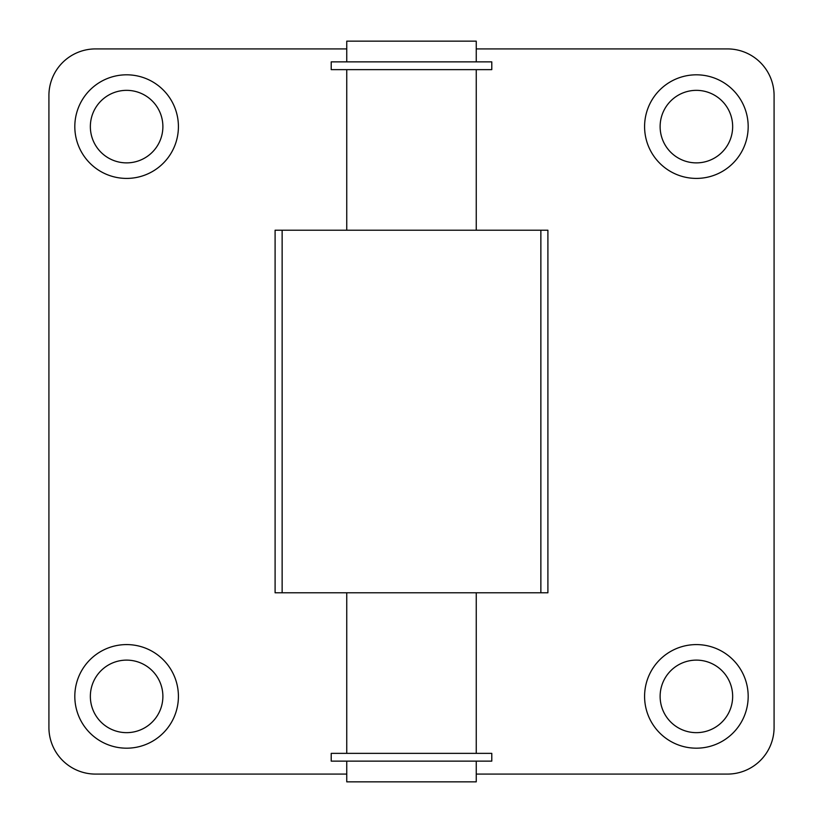 <?xml version="1.0" encoding="UTF-8"?>
<svg xmlns="http://www.w3.org/2000/svg" width="823" height="823" viewBox="0 0 823 823"><rect width="100%" height="100%" fill="white"/><g stroke="black" fill="none" stroke-linecap="round" stroke-linejoin="round"><path stroke-width="1.23" d="M346.75 230.214L346.75 69.636M346.75 753.364L346.75 592.786M476.25 761.131L476.25 781.85L346.75 781.85L346.75 761.131M331.216 761.131L491.784 761.131L491.784 753.364L331.216 753.364L331.216 761.131M331.216 69.636L491.784 69.636L491.784 61.869L331.216 61.869L331.216 69.636M346.75 61.869L346.75 41.15L476.25 41.15L476.25 61.869M476.25 48.917L727.46 48.917A46.613 46.613 0 0 1 774.083 95.54L774.083 727.46A46.613 46.613 0 0 1 727.46 774.083L476.25 774.083M346.75 774.083L95.54 774.083A46.613 46.613 0 0 1 48.917 727.46L48.917 95.54A46.613 46.613 0 0 1 95.54 48.917L346.75 48.917M660.128 126.619A36.253 36.253 0 0 0 714.518 158.016A36.253 36.253 0 0 0 714.518 95.211A36.253 36.253 0 0 0 660.128 126.619M748.179 126.619A51.798 51.798 0 0 1 670.488 171.472A51.798 51.798 0 0 1 670.488 81.755A51.798 51.798 0 0 1 748.179 126.619M90.355 696.381A36.253 36.253 0 0 0 144.745 727.789A36.253 36.253 0 0 0 144.745 664.984A36.253 36.253 0 0 0 90.355 696.381M178.416 696.381A51.798 51.798 0 0 1 100.715 741.245A51.798 51.798 0 0 1 100.715 651.528A51.798 51.798 0 0 1 178.416 696.381M90.355 126.619A36.253 36.253 0 0 0 144.745 158.016A36.253 36.253 0 0 0 144.745 95.211A36.253 36.253 0 0 0 90.355 126.619M178.416 126.619A51.798 51.798 0 0 1 100.715 171.472A51.798 51.798 0 0 1 100.715 81.755A51.798 51.798 0 0 1 178.416 126.619M660.128 696.381A36.253 36.253 0 0 0 714.518 727.789A36.253 36.253 0 0 0 714.518 664.984A36.253 36.253 0 0 0 660.128 696.381M748.179 696.381A51.798 51.798 0 0 1 670.488 741.245A51.798 51.798 0 0 1 670.488 651.528A51.798 51.798 0 0 1 748.179 696.381M275.098 592.786L547.902 592.786L547.902 230.214L275.098 230.214L275.098 592.786M540.865 592.786L540.865 230.214M282.135 592.786L282.135 230.214M476.25 230.214L476.25 69.636M476.25 753.364L476.25 592.786"/></g></svg>
